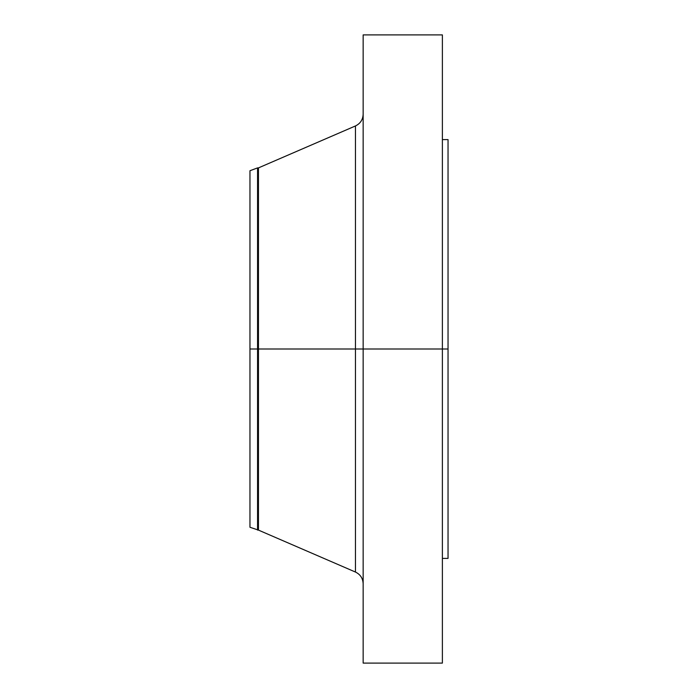 <?xml version="1.0" encoding="UTF-8"?>
<svg xmlns="http://www.w3.org/2000/svg" width="698" height="698" viewBox="0 0 698 698"><rect width="100%" height="100%" fill="white"/><g stroke="black" fill="none" stroke-linecap="round" stroke-linejoin="round"><path stroke-width="1.05" d="M442.384 34.9L442.384 349L442.384 34.9L363.152 34.9L363.152 349L448.037 349L448.037 558.4L448.037 349L442.384 349L442.384 663.1L442.384 349L355.465 349L355.465 125.945L355.465 349L249.963 349L249.963 527.269L249.963 349L257.562 349L257.562 530.105L257.562 349L258.452 349L258.452 530.105L258.452 349L355.465 349L355.465 125.945C360.351 123.572 362.908 119.672 363.152 114.254M249.963 527.269L258.452 530.105L355.465 572.055L355.465 349L355.465 572.055L355.465 349L363.152 349L363.152 663.1L363.152 34.9M448.037 139.6L448.037 349L448.037 139.6L442.384 139.6M355.465 125.945L258.452 167.895L258.452 349L258.452 167.895L257.562 167.895L257.562 349L257.562 167.895L249.963 170.731L249.963 349L249.963 170.731M442.384 663.1L363.152 663.1M448.037 558.4L442.384 558.4M355.465 572.055C360.351 574.428 362.908 578.328 363.152 583.746"/></g></svg>
